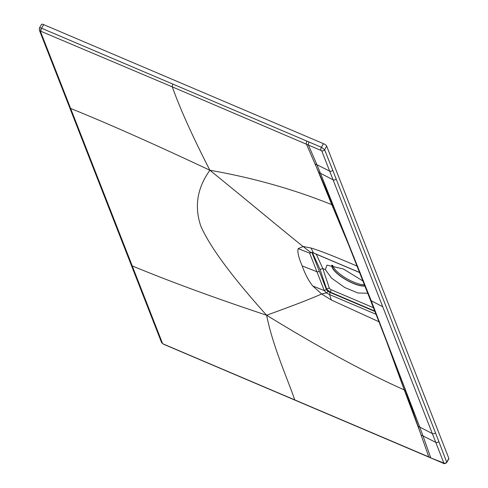 <?xml version="1.0" encoding="UTF-8"?>
<svg xmlns="http://www.w3.org/2000/svg" width="488" height="488" viewBox="0 0 488 488"><rect width="100%" height="100%" fill="white"/><g stroke="black" fill="none" stroke-linecap="round" stroke-linejoin="round"><path stroke-width="0.73" d="M131.199 264.874A2.196 1.952 -21.3 0 0 132.236 265.905L162.492 343.351L163.395 344.04A2.196 0.738 -67 0 0 163.584 344.247L443.415 463.301C444.08 464.039 445.209 463.746 446.801 462.429L448.862 458.805A3.068 0.939 -150.4 0 0 448.856 458.421L326.673 146.113A3.068 0.939 -150.4 0 0 323.501 143.685L43.658 24.62A3.068 0.939 -150.4 0 0 41.498 24.4L39.437 28.03A3.068 0.939 29.6 0 1 41.596 28.249L321.446 147.309L324.611 149.737A2.196 1.958 158.4 0 1 321.677 150.743L333.066 179.81L320.439 173.264L316.919 164.718L329.662 171.117A2.196 1.958 158.4 0 0 332.706 170.159L435.424 432.649A2.196 1.952 158.6 0 1 432.35 433.588L419.723 427.043L371.228 300.754L382.708 306.702L333.066 179.81A2.196 1.952 158.6 0 0 336.14 178.87M40.309 31.043L172.307 86.876C180.054 108.72 192.583 136.512 209.889 170.251C154.324 144.119 107.909 123.519 70.638 108.458L40.309 31.043A2.196 1.952 -21.4 0 1 39.302 30.024L39.437 28.03A3.068 0.939 29.6 0 0 39.443 28.414M308.916 141.941L308.257 144.704L316.919 164.718L315.016 163.907L318.774 172.349L320.439 173.264L378.255 319.994L379.127 320.945M172.972 84.125A2.196 0.738 113 0 0 172.307 86.876L321.677 150.743M446.801 462.429L435.424 432.649M349.396 246.58L331.779 204.661C293.672 189.283 253.04 177.815 209.889 170.251C197.183 188.002 194.169 206.631 200.843 226.157C209.864 246.769 231.788 276.458 266.601 315.224C319.524 347.749 365.402 372.637 404.241 389.894L419.527 430.599L418.057 426.128L419.723 427.043L381.189 327.558A2.196 1.958 158.8 0 0 382.061 328.515M318.774 172.349L333.774 207.376M320.439 173.264L371.228 300.754M430.904 457.939L443.854 463.051L382.708 306.702M429.001 457.128A2.196 0.738 -67 0 1 428.812 456.902L430.709 457.707L423.035 435.961L435.778 442.36A2.196 1.952 158.9 0 0 438.828 441.408M163.395 344.04L428.812 456.902L419.527 430.599M295.222 400.099A2.196 0.738 -67 0 1 294.959 400.123A2.196 0.738 -67 0 1 294.77 399.91C286.81 376.98 272.908 346.45 266.601 315.224C214.482 297.887 169.696 281.454 132.236 265.905L70.638 108.458A2.196 1.952 -21.4 0 1 69.607 107.427L39.302 30.024M378.932 321.745L331.364 300.016L321.629 294.002C310.673 298.882 292.33 305.952 266.601 315.224M375.9 313.967A1.757 0.586 113 0 0 375.943 314.26L329.54 294.563L326.399 292.855L321.629 294.002L312.845 286.053C308.733 280.996 305.177 274.28 302.182 265.923L316.913 271.718L324.264 290.543L312.845 286.053M357.856 266.448C335.561 256.822 319.945 250.679 311.021 248.008L303.036 246.483C281.094 228.951 256.163 207.827 209.889 170.251M359.68 272.591A1.757 0.586 -67 0 1 359.595 272.475L313.211 252.821L310.508 252.247L303.036 246.483L298.205 248.636C297.204 251.521 298.528 257.286 302.182 265.923M333.261 206.113A3.288 2.965 -22.5 0 0 331.779 204.661L316.828 168.092M405.107 389.656L418.057 426.128M419.723 427.043L423.035 435.961L421.132 435.15M405.735 391.364A3.288 2.897 -20.3 0 0 404.241 389.894L386.832 342.131M374.918 311.46L330.077 292.446L329.54 294.563L331.364 300.016M327.869 291.312A1.757 0.616 125 0 1 326.399 292.855L324.264 290.543L326.698 289.335L330.26 292.123L330.077 292.446L327.869 291.312L326.472 289.719L319.207 270.919A1.757 1.562 158.6 0 1 316.913 271.718L309.624 253.126L298.205 248.636M367.787 293.227L357.918 293.001L344.735 287.505L331.547 278.13L325.344 269.62L322.806 268.54L320.067 269.461L312.369 252.607M325.344 269.62L327.003 265.124L343.387 268.992L363.029 281.058M311.161 252.442L311.24 252.442A1.757 1.47 -92.6 0 1 310.508 252.247L309.624 253.126L311.832 252.302L319.207 270.919M313.497 252.943L311.021 248.008M332.816 265.423A19.74 6.021 -150.4 0 0 353.458 281.991A19.74 6.021 -150.4 0 0 364.457 284.705M332.273 265.313A19.74 6.021 -150.4 0 0 352.836 283.083A19.74 6.021 -150.4 0 0 364.829 285.669M331.846 265.24A20.179 6.155 29.6 0 0 332.084 267.302A20.179 6.155 -150.4 0 0 346.553 280.112A20.179 6.155 -150.4 0 0 364.945 285.956M320.775 150.054A2.196 0.738 113.2 0 1 321.446 147.309L323.501 143.685M40.925 30.994A2.196 0.738 113 0 1 41.596 28.249L43.658 24.62M307.013 141.13A2.196 0.738 113 0 0 306.354 143.893L315.016 163.907M332.706 170.159L324.611 149.737L326.673 146.113M443.854 463.051A2.196 1.952 158.9 0 0 446.795 462.045L448.856 458.421M360.321 272.945A2.196 1.952 158.5 0 1 359.455 272.005M163.571 344.241L161.479 342.332A2.196 1.952 -21.4 0 0 162.492 343.351M363.328 280.557L362.462 279.618M316.242 254.169L322.806 268.54L329.443 288.451L330.882 289.604A2.062 0.689 -67 0 1 330.26 292.123L374.766 311.057M329.443 288.451A2.062 1.818 -18.4 0 0 326.698 289.335L320.067 269.461M330.882 289.604L373.454 307.721M161.479 342.332L69.607 107.433M378.255 319.988L381.189 327.558M359.723 272.609L313.326 252.936L311.234 252.442M41.126 31.079L40.528 29.542M333.139 205.814L333.28 206.156"/></g></svg>
